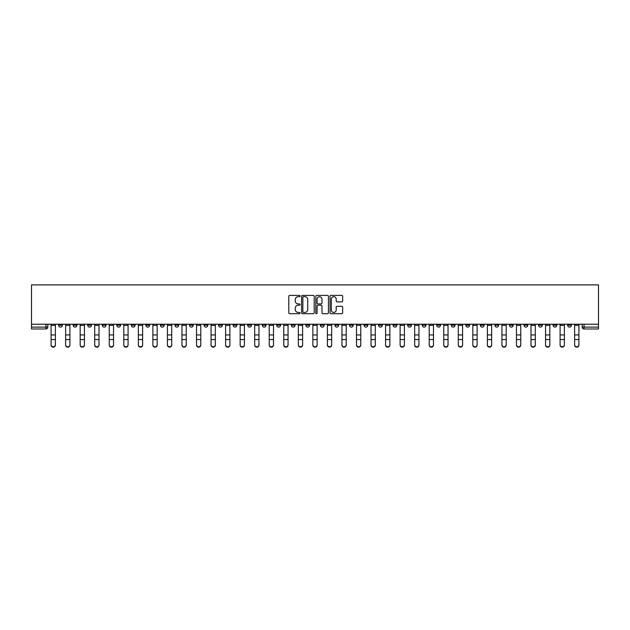 <?xml version="1.0" encoding="UTF-8"?>
<svg xmlns="http://www.w3.org/2000/svg" width="630" height="630" viewBox="0 0 630 630"><rect width="100%" height="100%" fill="white"/><g stroke="black" fill="none" stroke-linecap="round" stroke-linejoin="round"><path stroke-width="0.94" d="M300.085 296.045A0.638 0.638 0 0 0 299.447 295.407L289.721 295.407A0.913 0.913 0 0 0 288.808 296.32L288.808 312.795A0.913 0.913 0 0 0 289.721 313.709L299.447 313.709A0.638 0.638 0 0 0 300.085 313.071A0.638 0.638 0 0 0 299.447 312.425L298.187 312.425A2.929 2.929 0 0 1 295.257 309.495L295.257 308.125A2.929 2.929 0 0 1 298.187 305.196L299.447 305.196A0.638 0.638 0 0 0 300.085 304.558A0.638 0.638 0 0 0 299.447 303.92L298.187 303.92A2.929 2.929 0 0 1 295.257 300.99L295.257 299.612A2.929 2.929 0 0 1 298.187 296.691L299.447 296.691A0.638 0.638 0 0 0 300.085 296.045M538.555 324.23L538.555 325.253L542.288 325.253A1.866 1.866 0 0 1 540.422 327.12A1.866 1.866 0 0 1 538.555 325.253L538.555 324.23M451.293 324.23L451.293 325.253L455.025 325.253A1.866 1.866 0 0 1 453.159 327.12A1.866 1.866 0 0 1 451.293 325.253L451.293 324.23M436.755 324.23L436.755 325.253L440.48 325.253A1.866 1.866 0 0 1 438.614 327.12A1.866 1.866 0 0 1 436.755 325.253L436.755 324.23M349.493 324.23L349.493 325.253L353.225 325.253A1.866 1.866 0 0 1 351.359 327.12A1.866 1.866 0 0 1 349.493 325.253L349.493 324.23M334.947 324.23L334.947 325.253L338.68 325.253A1.866 1.866 0 0 1 336.814 327.12A1.866 1.866 0 0 1 334.947 325.253L334.947 324.23M320.41 324.23L320.41 325.253L324.135 325.253A1.866 1.866 0 0 1 322.269 327.12A1.866 1.866 0 0 1 320.41 325.253L320.41 324.23M291.32 324.23L291.32 325.253L295.053 325.253A1.866 1.866 0 0 1 293.186 327.12A1.866 1.866 0 0 1 291.32 325.253L291.32 324.23M262.238 325.253L262.238 324.23L262.238 325.253A1.866 1.866 0 0 0 264.096 327.12A1.866 1.866 0 0 1 262.238 325.253L265.962 325.253A1.866 1.866 0 0 1 264.096 327.12A1.866 1.866 0 0 0 265.962 325.253L265.962 324.23L265.962 325.253M247.692 325.253L247.692 324.23L247.692 325.253A1.866 1.866 0 0 0 249.559 327.12A1.866 1.866 0 0 1 247.692 325.253L251.417 325.253A1.866 1.866 0 0 1 249.559 327.12M233.147 325.253L233.147 324.23L233.147 325.253A1.866 1.866 0 0 0 235.014 327.12A1.866 1.866 0 0 1 233.147 325.253L236.88 325.253A1.866 1.866 0 0 1 235.014 327.12A1.866 1.866 0 0 0 236.88 325.253L236.88 324.23L236.88 325.253M218.602 324.23L218.602 325.253L222.335 325.253A1.866 1.866 0 0 1 220.468 327.12A1.866 1.866 0 0 1 218.602 325.253L218.602 324.23M204.065 324.23L204.065 325.253L207.79 325.253A1.866 1.866 0 0 1 205.923 327.12A1.866 1.866 0 0 1 204.065 325.253L204.065 324.23M189.52 324.23L189.52 325.253L193.245 325.253A1.866 1.866 0 0 1 191.386 327.12A1.866 1.866 0 0 1 189.52 325.253L189.52 324.23M174.975 325.253L174.975 324.23L174.975 325.253A1.866 1.866 0 0 0 176.841 327.12A1.866 1.866 0 0 1 174.975 325.253L178.707 325.253A1.866 1.866 0 0 1 176.841 327.12M145.884 325.253L145.884 324.23L145.884 325.253A1.866 1.866 0 0 0 147.751 327.12A1.866 1.866 0 0 1 145.884 325.253L149.617 325.253A1.866 1.866 0 0 1 147.751 327.12A1.866 1.866 0 0 0 149.617 325.253L149.617 324.23L149.617 325.253M131.347 325.253L131.347 324.23L131.347 325.253A1.866 1.866 0 0 0 133.206 327.12A1.866 1.866 0 0 1 131.347 325.253L135.072 325.253A1.866 1.866 0 0 1 133.206 327.12A1.866 1.866 0 0 0 135.072 325.253L135.072 324.23L135.072 325.253M116.802 325.253L116.802 324.23L116.802 325.253A1.866 1.866 0 0 0 118.668 327.12A1.866 1.866 0 0 1 116.802 325.253L120.527 325.253A1.866 1.866 0 0 1 118.668 327.12A1.866 1.866 0 0 0 120.527 325.253L120.527 324.23L120.527 325.253M102.257 325.253L102.257 324.23L102.257 325.253A1.866 1.866 0 0 0 104.123 327.12A1.866 1.866 0 0 1 102.257 325.253L105.99 325.253A1.866 1.866 0 0 1 104.123 327.12M87.712 325.253L87.712 324.23L87.712 325.253A1.866 1.866 0 0 0 89.578 327.12A1.866 1.866 0 0 1 87.712 325.253L91.445 325.253A1.866 1.866 0 0 1 89.578 327.12A1.866 1.866 0 0 0 91.445 325.253L91.445 324.23L91.445 325.253M73.174 325.253L73.174 324.23L73.174 325.253A1.866 1.866 0 0 0 75.033 327.12A1.866 1.866 0 0 1 73.174 325.253L76.899 325.253A1.866 1.866 0 0 1 75.033 327.12A1.866 1.866 0 0 0 76.899 325.253L76.899 324.23L76.899 325.253M341.743 301.857A0.913 0.913 0 0 0 342.657 300.943L342.657 296.32A0.913 0.913 0 0 0 341.743 295.407L330.947 295.407A0.913 0.913 0 0 0 330.033 296.32L330.033 312.795A0.913 0.913 0 0 0 330.947 313.709L341.743 313.709A0.913 0.913 0 0 0 342.657 312.795L342.657 307.212A0.913 0.913 0 0 0 341.743 306.298L337.121 306.298A0.913 0.913 0 0 0 336.207 307.212L336.207 309.976A2.449 2.449 0 0 1 333.758 312.425A2.449 2.449 0 0 1 331.309 309.976L331.309 299.132A2.449 2.449 0 0 1 333.758 296.691A2.449 2.449 0 0 1 336.207 299.132L336.207 300.943A0.913 0.913 0 0 0 337.121 301.857L341.743 301.857M598.5 324.23L31.5 324.23L31.5 284.886L598.5 284.886L598.5 328.978L584.049 328.978A1.866 1.866 0 0 1 582.183 327.12L598.5 327.12M314.197 296.32A0.913 0.913 0 0 0 313.283 295.407L302.487 295.407A0.913 0.913 0 0 0 301.573 296.32L301.573 312.795A0.913 0.913 0 0 0 302.487 313.709L313.283 313.709A0.913 0.913 0 0 0 314.197 312.795L314.197 296.32M316.717 295.407L327.513 295.407A0.913 0.913 0 0 1 328.427 296.32L328.427 312.795A0.913 0.913 0 0 1 327.513 313.709L322.891 313.709A0.913 0.913 0 0 1 321.977 312.795L321.977 306.109A0.913 0.913 0 0 0 321.064 305.196L318 305.196A0.913 0.913 0 0 0 317.079 306.109L317.079 313.071A0.638 0.638 0 0 1 316.441 313.709A0.638 0.638 0 0 1 315.803 313.071L315.803 296.32A0.913 0.913 0 0 1 316.717 295.407M582.183 324.23L582.183 327.12M47.817 324.23L47.817 327.12L47.817 324.23M45.951 324.23L45.951 328.978L31.5 328.978L31.5 327.12L47.817 327.12A1.866 1.866 0 0 1 45.951 328.978A1.866 1.866 0 0 0 47.817 327.12M31.5 324.23L31.5 327.12M571.371 324.23L571.371 325.253A1.866 1.866 0 0 1 569.504 327.12A1.866 1.866 0 0 1 567.646 325.253A1.866 1.866 0 0 0 569.504 327.12M567.646 324.23L567.646 325.253L571.371 325.253M556.826 324.23L556.826 325.253A1.866 1.866 0 0 1 554.967 327.12A1.866 1.866 0 0 1 553.101 325.253L556.826 325.253M553.101 324.23L553.101 325.253M542.288 324.23L542.288 325.253A1.866 1.866 0 0 1 540.422 327.12M527.743 324.23L527.743 325.253A1.866 1.866 0 0 1 525.877 327.12A1.866 1.866 0 0 1 524.01 325.253L527.743 325.253M524.01 324.23L524.01 325.253M513.198 324.23L513.198 325.253A1.866 1.866 0 0 1 511.332 327.12A1.866 1.866 0 0 1 509.473 325.253L513.198 325.253M509.473 324.23L509.473 325.253M498.653 324.23L498.653 325.253A1.866 1.866 0 0 1 496.794 327.12A1.866 1.866 0 0 1 494.928 325.253A1.866 1.866 0 0 0 496.794 327.12M494.928 324.23L494.928 325.253L498.653 325.253M484.116 324.23L484.116 325.253A1.866 1.866 0 0 1 482.249 327.12A1.866 1.866 0 0 1 480.383 325.253L484.116 325.253M480.383 324.23L480.383 325.253M469.57 324.23L469.57 325.253A1.866 1.866 0 0 1 467.704 327.12A1.866 1.866 0 0 1 465.838 325.253L469.57 325.253M465.838 324.23L465.838 325.253M455.025 324.23L455.025 325.253M440.48 324.23L440.48 325.253L440.48 324.23M425.935 324.23L425.935 325.253A1.866 1.866 0 0 1 424.077 327.12A1.866 1.866 0 0 1 422.21 325.253L425.935 325.253M422.21 324.23L422.21 325.253M411.398 324.23L411.398 325.253A1.866 1.866 0 0 1 409.531 327.12A1.866 1.866 0 0 1 407.665 325.253L411.398 325.253M407.665 324.23L407.665 325.253M396.853 324.23L396.853 325.253A1.866 1.866 0 0 1 394.986 327.12A1.866 1.866 0 0 1 393.12 325.253L396.853 325.253M393.12 324.23L393.12 325.253M382.308 324.23L382.308 325.253A1.866 1.866 0 0 1 380.441 327.12A1.866 1.866 0 0 1 378.583 325.253L382.308 325.253M378.583 324.23L378.583 325.253M367.762 324.23L367.762 325.253A1.866 1.866 0 0 1 365.904 327.12A1.866 1.866 0 0 1 364.038 325.253L367.762 325.253M364.038 324.23L364.038 325.253M353.225 324.23L353.225 325.253A1.866 1.866 0 0 1 351.359 327.12M338.68 324.23L338.68 325.253M324.135 325.253L324.135 324.23L324.135 325.253A1.866 1.866 0 0 1 322.269 327.12M309.59 324.23L309.59 325.253A1.866 1.866 0 0 1 307.731 327.12A1.866 1.866 0 0 1 305.865 325.253A1.866 1.866 0 0 0 307.731 327.12A1.866 1.866 0 0 0 309.59 325.253L305.865 325.253L305.865 324.23M295.053 325.253L295.053 324.23L295.053 325.253A1.866 1.866 0 0 1 293.186 327.12M280.507 324.23L280.507 325.253A1.866 1.866 0 0 1 278.641 327.12A1.866 1.866 0 0 1 276.775 325.253A1.866 1.866 0 0 0 278.641 327.12M276.775 324.23L276.775 325.253L280.507 325.253M251.417 324.23L251.417 325.253L251.417 324.23M222.335 325.253L222.335 324.23L222.335 325.253A1.866 1.866 0 0 1 220.468 327.12M207.79 325.253L207.79 324.23L207.79 325.253A1.866 1.866 0 0 1 205.923 327.12M193.245 325.253L193.245 324.23L193.245 325.253A1.866 1.866 0 0 1 191.386 327.12M178.707 324.23L178.707 325.253L178.707 324.23M164.162 325.253L164.162 324.23L164.162 325.253A1.866 1.866 0 0 1 162.296 327.12A1.866 1.866 0 0 1 160.429 325.253L164.162 325.253A1.866 1.866 0 0 1 162.296 327.12M160.429 324.23L160.429 325.253M105.99 324.23L105.99 325.253L105.99 324.23M62.354 324.23L62.354 325.253A1.866 1.866 0 0 1 60.496 327.12A1.866 1.866 0 0 1 58.629 325.253A1.866 1.866 0 0 0 60.496 327.12A1.866 1.866 0 0 0 62.354 325.253L62.354 324.23M58.629 324.23L58.629 325.253L62.354 325.253M303.495 296.691A0.638 0.638 0 0 0 302.849 297.329L302.849 311.787A0.638 0.638 0 0 0 303.495 312.425L304.818 312.425A2.929 2.929 0 0 0 307.747 309.495L307.747 299.612A2.929 2.929 0 0 0 304.818 296.691L303.495 296.691M321.977 299.179A2.449 2.449 0 0 0 319.528 296.73A2.449 2.449 0 0 0 317.079 299.179L317.079 302.998A0.913 0.913 0 0 0 318 303.92L321.064 303.92A0.913 0.913 0 0 0 321.977 302.998L321.977 299.179M51.077 345.114L51.077 344.752A2.142 2.047 0 0 0 53.219 346.799A2.142 2.047 0 0 0 55.369 344.752L55.369 345.114A2.142 2.047 180 0 1 53.219 347.161A2.142 2.047 180 0 1 51.077 345.114L51.077 339.916M51.077 324.23L51.077 344.752M55.369 324.23L55.369 344.752M65.622 345.114L65.622 344.752A2.142 2.047 0 0 0 67.764 346.799A2.142 2.047 0 0 0 69.906 344.752L69.906 345.114A2.142 2.047 180 0 1 67.764 347.161A2.142 2.047 180 0 1 65.622 345.114L65.622 339.916M80.167 345.114L80.167 344.752A2.142 2.047 0 0 0 82.309 346.799A2.142 2.047 0 0 0 84.451 344.752L84.451 345.114A2.142 2.047 180 0 1 82.309 347.161A2.142 2.047 180 0 1 80.167 345.114L80.167 339.916M65.622 324.23L65.622 344.752M69.906 324.23L69.906 344.752M80.167 324.23L80.167 344.752M84.451 324.23L84.451 344.752M94.705 345.114L94.705 344.752A2.142 2.047 0 0 0 96.855 346.799A2.142 2.047 0 0 0 98.997 344.752L98.997 345.114A2.142 2.047 180 0 1 96.855 347.161A2.142 2.047 180 0 1 94.705 345.114L94.705 339.916M109.25 345.114L109.25 344.752A2.142 2.047 0 0 0 111.392 346.799A2.142 2.047 0 0 0 113.542 344.752L113.542 345.114A2.142 2.047 180 0 1 111.392 347.161A2.142 2.047 180 0 1 109.25 345.114L109.25 339.916M123.795 345.114L123.795 344.752A2.142 2.047 0 0 0 125.937 346.799A2.142 2.047 0 0 0 128.079 344.752L128.079 345.114A2.142 2.047 180 0 1 125.937 347.161A2.142 2.047 180 0 1 123.795 345.114L123.795 339.916M94.705 324.23L94.705 344.752M98.997 324.23L98.997 344.752M109.25 324.23L109.25 344.752M113.542 324.23L113.542 344.752M123.795 324.23L123.795 344.752M128.079 324.23L128.079 344.752M138.34 345.114L138.34 344.752A2.142 2.047 0 0 0 140.482 346.799A2.142 2.047 0 0 0 142.624 344.752L142.624 345.114A2.142 2.047 180 0 1 140.482 347.161A2.142 2.047 180 0 1 138.34 345.114L138.34 339.916M138.34 324.23L138.34 344.752M142.624 324.23L142.624 344.752M152.877 345.114L152.877 344.752A2.142 2.047 0 0 0 155.027 346.799A2.142 2.047 0 0 0 157.169 344.752L157.169 345.114A2.142 2.047 180 0 1 155.027 347.161A2.142 2.047 180 0 1 152.877 345.114L152.877 339.916M152.877 324.23L152.877 344.752M157.169 324.23L157.169 344.752M167.422 345.114L167.422 344.752A2.142 2.047 0 0 0 169.564 346.799A2.142 2.047 0 0 0 171.714 344.752L171.714 345.114A2.142 2.047 180 0 1 169.564 347.161A2.142 2.047 180 0 1 167.422 345.114L167.422 339.916M167.422 324.23L167.422 344.752M171.714 324.23L171.714 344.752M181.968 345.114L181.968 344.752A2.142 2.047 0 0 0 184.11 346.799A2.142 2.047 0 0 0 186.252 344.752L186.252 345.114A2.142 2.047 180 0 1 184.11 347.161A2.142 2.047 180 0 1 181.968 345.114L181.968 339.916M181.968 324.23L181.968 344.752M186.252 324.23L186.252 344.752M196.513 345.114L196.513 344.752A2.142 2.047 0 0 0 198.655 346.799A2.142 2.047 0 0 0 200.797 344.752L200.797 345.114A2.142 2.047 180 0 1 198.655 347.161A2.142 2.047 180 0 1 196.513 345.114L196.513 339.916M196.513 324.23L196.513 344.752M200.797 324.23L200.797 344.752M211.05 345.114L211.05 344.752A2.142 2.047 0 0 0 213.2 346.799A2.142 2.047 0 0 0 215.342 344.752L215.342 345.114A2.142 2.047 180 0 1 213.2 347.161A2.142 2.047 180 0 1 211.05 345.114L211.05 339.916M211.05 324.23L211.05 344.752M215.342 324.23L215.342 344.752M225.595 345.114L225.595 344.752A2.142 2.047 0 0 0 227.737 346.799A2.142 2.047 0 0 0 229.887 344.752L229.887 345.114A2.142 2.047 180 0 1 227.737 347.161A2.142 2.047 180 0 1 225.595 345.114L225.595 339.916M225.595 324.23L225.595 344.752M229.887 324.23L229.887 344.752M240.14 345.114L240.14 344.752A2.142 2.047 0 0 0 242.282 346.799A2.142 2.047 0 0 0 244.424 344.752L244.424 345.114A2.142 2.047 180 0 1 242.282 347.161A2.142 2.047 180 0 1 240.14 345.114L240.14 339.916M240.14 324.23L240.14 344.752M244.424 324.23L244.424 344.752M254.685 345.114L254.685 344.752A2.142 2.047 0 0 0 256.827 346.799A2.142 2.047 0 0 0 258.969 344.752L258.969 345.114A2.142 2.047 180 0 1 256.827 347.161A2.142 2.047 180 0 1 254.685 345.114L254.685 339.916M254.685 324.23L254.685 344.752M258.969 324.23L258.969 344.752M269.223 345.114L269.223 344.752A2.142 2.047 0 0 0 271.373 346.799A2.142 2.047 0 0 0 273.514 344.752L273.514 345.114A2.142 2.047 180 0 1 271.373 347.161A2.142 2.047 180 0 1 269.223 345.114L269.223 339.916M269.223 324.23L269.223 344.752M273.514 324.23L273.514 344.752M283.768 345.114L283.768 344.752A2.142 2.047 0 0 0 285.91 346.799A2.142 2.047 0 0 0 288.06 344.752L288.06 345.114A2.142 2.047 180 0 1 285.91 347.161A2.142 2.047 180 0 1 283.768 345.114L283.768 339.916M283.768 324.23L283.768 344.752M288.06 324.23L288.06 344.752M298.313 345.114L298.313 344.752A2.142 2.047 0 0 0 300.455 346.799A2.142 2.047 0 0 0 302.605 344.752L302.605 345.114A2.142 2.047 180 0 1 300.455 347.161A2.142 2.047 180 0 1 298.313 345.114L298.313 339.916M298.313 324.23L298.313 344.752M302.605 324.23L302.605 344.752M312.858 345.114L312.858 344.752A2.142 2.047 0 0 0 315 346.799A2.142 2.047 0 0 0 317.142 344.752L317.142 345.114A2.142 2.047 180 0 1 315 347.161A2.142 2.047 180 0 1 312.858 345.114L312.858 339.916M312.858 324.23L312.858 344.752M317.142 324.23L317.142 344.752M327.395 345.114L327.395 344.752A2.142 2.047 0 0 0 329.545 346.799A2.142 2.047 0 0 0 331.687 344.752L331.687 345.114A2.142 2.047 180 0 1 329.545 347.161A2.142 2.047 180 0 1 327.395 345.114L327.395 339.916M327.395 324.23L327.395 344.752M331.687 324.23L331.687 344.752M341.94 345.114L341.94 344.752A2.142 2.047 0 0 0 344.09 346.799A2.142 2.047 0 0 0 346.232 344.752L346.232 345.114A2.142 2.047 180 0 1 344.09 347.161A2.142 2.047 180 0 1 341.94 345.114L341.94 339.916M341.94 324.23L341.94 344.752M346.232 324.23L346.232 344.752M356.486 345.114L356.486 344.752A2.142 2.047 0 0 0 358.627 346.799A2.142 2.047 0 0 0 360.777 344.752L360.777 345.114A2.142 2.047 180 0 1 358.627 347.161A2.142 2.047 180 0 1 356.486 345.114L356.486 339.916M356.486 324.23L356.486 344.752M360.777 324.23L360.777 344.752M371.031 345.114L371.031 344.752A2.142 2.047 0 0 0 373.173 346.799A2.142 2.047 0 0 0 375.315 344.752L375.315 345.114A2.142 2.047 180 0 1 373.173 347.161A2.142 2.047 180 0 1 371.031 345.114L371.031 339.916M371.031 324.23L371.031 344.752M375.315 324.23L375.315 344.752M385.576 345.114L385.576 344.752A2.142 2.047 0 0 0 387.718 346.799A2.142 2.047 0 0 0 389.86 344.752L389.86 345.114A2.142 2.047 180 0 1 387.718 347.161A2.142 2.047 180 0 1 385.576 345.114L385.576 339.916M385.576 324.23L385.576 344.752M389.86 324.23L389.86 344.752M400.113 345.114L400.113 344.752A2.142 2.047 0 0 0 402.263 346.799A2.142 2.047 0 0 0 404.405 344.752L404.405 345.114A2.142 2.047 180 0 1 402.263 347.161A2.142 2.047 180 0 1 400.113 345.114L400.113 339.916M400.113 324.23L400.113 344.752M404.405 324.23L404.405 344.752M414.658 345.114L414.658 344.752A2.142 2.047 0 0 0 416.8 346.799A2.142 2.047 0 0 0 418.95 344.752L418.95 345.114A2.142 2.047 180 0 1 416.8 347.161A2.142 2.047 180 0 1 414.658 345.114L414.658 339.916M414.658 324.23L414.658 344.752M418.95 324.23L418.95 344.752M429.203 345.114L429.203 344.752A2.142 2.047 0 0 0 431.345 346.799A2.142 2.047 0 0 0 433.487 344.752L433.487 345.114A2.142 2.047 180 0 1 431.345 347.161A2.142 2.047 180 0 1 429.203 345.114L429.203 339.916M429.203 324.23L429.203 344.752M433.487 324.23L433.487 344.752M443.748 345.114L443.748 344.752A2.142 2.047 0 0 0 445.89 346.799A2.142 2.047 0 0 0 448.032 344.752L448.032 345.114A2.142 2.047 180 0 1 445.89 347.161A2.142 2.047 180 0 1 443.748 345.114L443.748 339.916M443.748 324.23L443.748 344.752M448.032 324.23L448.032 344.752M458.286 345.114L458.286 344.752A2.142 2.047 0 0 0 460.435 346.799A2.142 2.047 0 0 0 462.577 344.752L462.577 345.114A2.142 2.047 180 0 1 460.435 347.161A2.142 2.047 180 0 1 458.286 345.114L458.286 339.916M458.286 324.23L458.286 344.752M462.577 324.23L462.577 344.752M472.831 345.114L472.831 344.752A2.142 2.047 0 0 0 474.973 346.799A2.142 2.047 0 0 0 477.123 344.752L477.123 345.114A2.142 2.047 180 0 1 474.973 347.161A2.142 2.047 180 0 1 472.831 345.114L472.831 339.916M472.831 324.23L472.831 344.752M477.123 324.23L477.123 344.752M487.376 345.114L487.376 344.752A2.142 2.047 0 0 0 489.518 346.799A2.142 2.047 0 0 0 491.66 344.752L491.66 345.114A2.142 2.047 180 0 1 489.518 347.161A2.142 2.047 180 0 1 487.376 345.114L487.376 339.916M487.376 324.23L487.376 344.752M491.66 324.23L491.66 344.752M501.921 345.114L501.921 344.752A2.142 2.047 0 0 0 504.063 346.799A2.142 2.047 0 0 0 506.205 344.752L506.205 345.114A2.142 2.047 180 0 1 504.063 347.161A2.142 2.047 180 0 1 501.921 345.114L501.921 339.916M501.921 324.23L501.921 344.752M506.205 324.23L506.205 344.752M516.458 345.114L516.458 344.752A2.142 2.047 0 0 0 518.608 346.799A2.142 2.047 0 0 0 520.75 344.752L520.75 345.114A2.142 2.047 180 0 1 518.608 347.161A2.142 2.047 180 0 1 516.458 345.114L516.458 339.916M516.458 324.23L516.458 344.752M520.75 324.23L520.75 344.752M531.003 345.114L531.003 344.752A2.142 2.047 0 0 0 533.145 346.799A2.142 2.047 0 0 0 535.295 344.752L535.295 345.114A2.142 2.047 180 0 1 533.145 347.161A2.142 2.047 180 0 1 531.003 345.114L531.003 339.916M531.003 324.23L531.003 344.752M535.295 324.23L535.295 344.752M545.548 345.114L545.548 344.752A2.142 2.047 0 0 0 547.691 346.799A2.142 2.047 0 0 0 549.832 344.752L549.832 345.114A2.142 2.047 180 0 1 547.691 347.161A2.142 2.047 180 0 1 545.548 345.114L545.548 339.916M545.548 324.23L545.548 344.752M549.832 324.23L549.832 344.752M560.094 345.114L560.094 344.752A2.142 2.047 0 0 0 562.236 346.799A2.142 2.047 0 0 0 564.378 344.752L564.378 345.114A2.142 2.047 180 0 1 562.236 347.161A2.142 2.047 180 0 1 560.094 345.114L560.094 339.916M560.094 324.23L560.094 344.752M564.378 324.23L564.378 344.752M574.631 345.114L574.631 344.752A2.142 2.047 0 0 0 576.781 346.799A2.142 2.047 0 0 0 578.923 344.752L578.923 345.114A2.142 2.047 180 0 1 576.781 347.161A2.142 2.047 180 0 1 574.631 345.114L574.631 339.916M574.631 324.23L574.631 344.752M578.923 324.23L578.923 344.752M584.049 324.23L584.049 328.978M55.369 325.395L51.077 325.395M55.369 334.94L51.077 334.94M55.369 339.554L51.077 339.554M69.906 325.395L65.622 325.395M69.906 334.94L65.622 334.94M69.906 339.554L65.622 339.554M84.451 325.395L80.167 325.395M84.451 334.94L80.167 334.94M84.451 339.554L80.167 339.554M98.997 325.395L94.705 325.395M98.997 334.94L94.705 334.94M98.997 339.554L94.705 339.554M113.542 325.395L109.25 325.395M113.542 334.94L109.25 334.94M113.542 339.554L109.25 339.554M128.079 325.395L123.795 325.395M128.079 334.94L123.795 334.94M128.079 339.554L123.795 339.554M142.624 325.395L138.34 325.395M142.624 334.94L138.34 334.94M142.624 339.554L138.34 339.554M157.169 325.395L152.877 325.395M157.169 334.94L152.877 334.94M157.169 339.554L152.877 339.554M171.714 325.395L167.422 325.395M171.714 334.94L167.422 334.94M171.714 339.554L167.422 339.554M186.252 325.395L181.968 325.395M186.252 334.94L181.968 334.94M186.252 339.554L181.968 339.554M200.797 325.395L196.513 325.395M200.797 334.94L196.513 334.94M200.797 339.554L196.513 339.554M215.342 325.395L211.05 325.395M215.342 334.94L211.05 334.94M215.342 339.554L211.05 339.554M229.887 325.395L225.595 325.395M229.887 334.94L225.595 334.94M229.887 339.554L225.595 339.554M244.424 325.395L240.14 325.395M244.424 334.94L240.14 334.94M244.424 339.554L240.14 339.554M258.969 325.395L254.685 325.395M258.969 334.94L254.685 334.94M258.969 339.554L254.685 339.554M273.514 325.395L269.223 325.395M273.514 334.94L269.223 334.94M273.514 339.554L269.223 339.554M288.06 325.395L283.768 325.395M288.06 334.94L283.768 334.94M288.06 339.554L283.768 339.554M302.605 325.395L298.313 325.395M302.605 334.94L298.313 334.94M302.605 339.554L298.313 339.554M317.142 325.395L312.858 325.395M317.142 334.94L312.858 334.94M317.142 339.554L312.858 339.554M331.687 325.395L327.395 325.395M331.687 334.94L327.395 334.94M331.687 339.554L327.395 339.554M346.232 325.395L341.94 325.395M346.232 334.94L341.94 334.94M346.232 339.554L341.94 339.554M360.777 325.395L356.486 325.395M360.777 334.94L356.486 334.94M360.777 339.554L356.486 339.554M375.315 325.395L371.031 325.395M375.315 334.94L371.031 334.94M375.315 339.554L371.031 339.554M389.86 325.395L385.576 325.395M389.86 334.94L385.576 334.94M389.86 339.554L385.576 339.554M404.405 325.395L400.113 325.395M404.405 334.94L400.113 334.94M404.405 339.554L400.113 339.554M418.95 325.395L414.658 325.395M418.95 334.94L414.658 334.94M418.95 339.554L414.658 339.554M433.487 325.395L429.203 325.395M433.487 334.94L429.203 334.94M433.487 339.554L429.203 339.554M448.032 325.395L443.748 325.395M448.032 334.94L443.748 334.94M448.032 339.554L443.748 339.554M462.577 325.395L458.286 325.395M462.577 334.94L458.286 334.94M462.577 339.554L458.286 339.554M477.123 325.395L472.831 325.395M477.123 334.94L472.831 334.94M477.123 339.554L472.831 339.554M491.66 325.395L487.376 325.395M491.66 334.94L487.376 334.94M491.66 339.554L487.376 339.554M506.205 325.395L501.921 325.395M506.205 334.94L501.921 334.94M506.205 339.554L501.921 339.554M520.75 325.395L516.458 325.395M520.75 334.94L516.458 334.94M520.75 339.554L516.458 339.554M535.295 325.395L531.003 325.395M535.295 334.94L531.003 334.94M535.295 339.554L531.003 339.554M549.832 325.395L545.548 325.395M549.832 334.94L545.548 334.94M549.832 339.554L545.548 339.554M564.378 325.395L560.094 325.395M564.378 334.94L560.094 334.94M564.378 339.554L560.094 339.554M578.923 325.395L574.631 325.395M578.923 334.94L574.631 334.94M578.923 339.554L574.631 339.554"/></g></svg>

